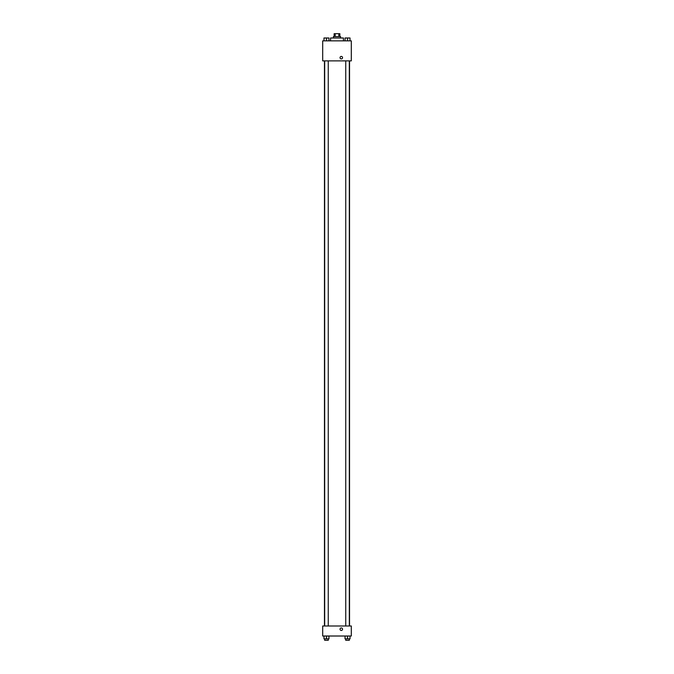 <?xml version="1.0" encoding="UTF-8"?>
<svg xmlns="http://www.w3.org/2000/svg" width="674" height="674" viewBox="0 0 674 674"><rect width="100%" height="100%" fill="white"/><g stroke="black" fill="none" stroke-linecap="round" stroke-linejoin="round"><path stroke-width="1.01" d="M335.163 36.565L335.163 33.7L334.136 33.7L334.136 36.565M335.163 33.7L339.864 33.7L339.864 36.565M338.837 36.565L338.837 33.7M333.419 37.988L333.419 36.565L340.581 36.565L340.581 37.988M343.437 40.853L343.437 37.988L330.563 37.988L330.563 40.853M322.694 40.853L351.306 40.853L351.306 60.879L322.694 60.879L322.694 40.853M340.041 57.669A1.255 1.255 0 0 1 341.92 56.582A1.255 1.255 0 0 1 341.92 58.748A1.255 1.255 0 0 1 340.041 57.669M322.694 625.994L351.306 625.994L351.306 636.012L322.694 636.012L322.694 625.994M341.288 630.46A1.255 1.255 0 0 1 340.21 628.581A1.255 1.255 0 0 1 342.375 628.581A1.255 1.255 0 0 1 341.288 630.46M345.029 636.012L345.029 638.868L350.033 638.868L350.033 636.012L350.033 638.868M347.531 638.868L347.531 636.012M349.317 638.868L349.317 640.3L345.745 640.3L345.745 638.868M323.967 636.012L323.967 638.868L328.971 638.868L328.971 636.012L328.971 638.868M326.469 638.868L326.469 636.012M328.255 638.868L328.255 640.3L324.683 640.3L324.683 638.868M345.029 40.853L345.029 37.988L350.033 37.988L350.033 40.853L350.033 37.988M347.531 40.853L347.531 37.988L345.745 37.98M349.317 37.988L347.531 37.98M323.967 40.853L323.967 37.988L328.971 37.988L328.971 40.853L328.971 37.988M326.469 40.853L326.469 37.988L324.683 37.98M328.255 37.988L326.469 37.98M349.536 625.994L349.536 60.879M324.464 625.994L324.464 60.879M345.745 60.879L345.745 625.994M349.317 60.879L349.317 625.994M328.255 625.994L328.255 60.879M324.683 625.994L324.683 60.879"/></g></svg>

